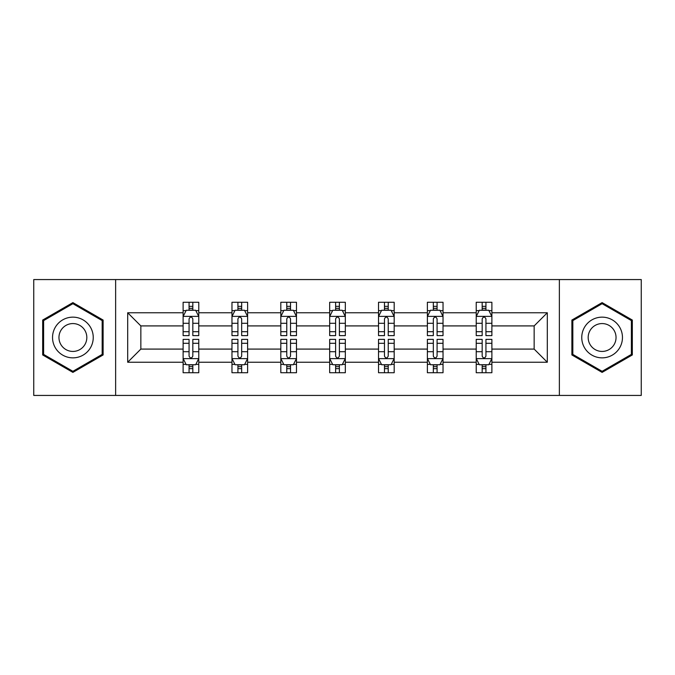 <?xml version="1.0" encoding="UTF-8"?>
<svg xmlns="http://www.w3.org/2000/svg" width="675" height="675" viewBox="0 0 675 675"><rect width="100%" height="100%" fill="white"/><g stroke="black" fill="none" stroke-linecap="round" stroke-linejoin="round"><path stroke-width="1.01" d="M559.364 395.432L641.25 395.432L641.25 279.568L559.364 279.568L559.364 395.432L115.636 395.432L115.636 279.568L33.75 279.568L33.75 395.432L115.636 395.432M491.881 362.239L491.881 349.085L534.153 349.085L547.307 362.239L491.881 362.239L491.881 372.727L485.932 372.727L485.932 364.745M559.364 279.568L115.636 279.568M476.221 362.239L443.028 362.239L443.028 349.085L476.221 349.085L476.221 372.727L491.881 372.727L491.881 364.365L488.936 364.365M443.028 362.239L443.028 372.727L437.079 372.727L437.079 364.745M427.376 362.239L394.183 362.239L394.183 349.085L427.376 349.085L427.376 372.727L443.028 372.727L443.028 364.365L440.083 364.365M394.183 362.239L394.183 372.727L388.226 372.727L388.226 364.745M378.523 362.239L345.33 362.239L345.33 349.085L378.523 349.085L378.523 372.727L394.183 372.727L394.183 364.365L391.238 364.365M345.33 362.239L345.33 372.727L339.382 372.727L339.382 364.745M329.67 362.239L296.477 362.239L296.477 349.085L329.67 349.085L329.67 372.727L345.33 372.727L345.33 364.365L342.385 364.365M296.477 362.239L296.477 372.727L290.528 372.727L290.528 364.745M280.817 362.239L247.624 362.239L247.624 349.085L280.817 349.085L280.817 372.727L296.477 372.727L296.477 364.365L293.532 364.365M247.624 362.239L247.624 372.727L241.675 372.727L241.675 364.745M231.972 362.239L198.779 362.239L198.779 349.085L231.972 349.085L231.972 372.727L247.624 372.727L247.624 364.365L244.688 364.365M198.779 362.239L198.779 372.727L192.831 372.727L192.831 364.745M183.119 362.239L127.693 362.239L127.693 312.761L183.119 312.761L183.119 325.915L140.847 325.915L140.847 349.085L183.119 349.085L183.119 372.727L198.779 372.727L198.779 364.365L195.834 364.365M186.064 310.635L183.119 310.635L183.119 302.273L183.119 312.761M183.119 302.273L198.779 302.273L198.779 312.761L231.972 312.761L231.972 302.273L247.624 302.273L247.624 312.761L280.817 312.761L280.817 302.273L296.477 302.273L296.477 312.761L329.67 312.761L329.67 302.273L345.33 302.273L345.33 312.761L378.523 312.761L378.523 302.273L394.183 302.273L394.183 312.761L427.376 312.761L427.376 302.273L443.028 302.273L443.028 312.761L476.221 312.761L476.221 302.273L491.881 302.273L491.881 312.761L547.307 312.761L547.307 362.239M476.221 312.761L476.221 325.915L443.028 325.915L443.028 312.761M427.376 312.761L427.376 325.915L394.183 325.915L394.183 312.761M378.523 312.761L378.523 325.915L345.33 325.915L345.33 312.761M329.67 312.761L329.67 325.915L296.477 325.915L296.477 312.761M280.817 312.761L280.817 325.915L247.624 325.915L247.624 312.761M231.972 312.761L231.972 325.915L198.779 325.915L198.779 312.761M127.693 312.761L140.847 325.915M534.153 349.085L534.153 325.915L491.881 325.915L491.881 312.761M482.169 310.103L485.932 310.103M433.325 310.103L437.079 310.103M384.472 310.103L388.226 310.103M335.618 310.103L339.382 310.103M286.774 310.103L290.528 310.103M237.921 310.103L241.675 310.103M189.068 310.103L192.831 310.103M189.068 364.897L192.831 364.897M237.921 364.897L241.675 364.897M286.774 364.897L290.528 364.897M335.618 364.897L339.382 364.897M384.472 364.897L388.226 364.897M433.325 364.897L437.079 364.897M482.169 364.897L485.932 364.897M140.847 349.085L127.693 362.239M547.307 312.761L534.153 325.915M103.115 320.051L72.892 302.611L42.677 320.051L42.677 354.949L72.892 372.389L103.115 354.949L103.115 320.051M571.885 320.051L571.885 354.949L602.108 372.389L632.323 354.949L632.323 320.051L602.108 302.611L571.885 320.051M192.831 306.34L189.068 306.34M183.119 331.695L183.119 335.618L189.068 335.618L189.068 331.695L183.119 331.695L183.119 325.915M198.779 325.915L198.779 335.618L192.831 335.618L192.831 318.87C191.573 316.457 190.325 316.457 189.068 318.87L189.068 331.695M195.834 310.635L198.779 310.635L198.779 302.273L192.831 302.273L198.779 302.273M198.779 316.516L195.649 310.255L186.249 310.255L183.119 316.516M189.068 310.255L189.068 302.273M192.831 302.273L192.831 310.255M189.068 368.66L192.831 368.66M198.779 343.305L198.779 339.382L192.831 339.382L192.831 343.305L198.779 343.305L198.779 349.085M183.119 349.085L183.119 339.382L189.068 339.382L189.068 356.13C190.325 358.543 191.573 358.543 192.831 356.13L192.831 343.305M186.064 364.365L183.119 364.365L183.119 372.727L189.068 372.727L189.068 364.745M183.119 358.484L186.249 364.745L195.649 364.745L198.779 358.484M241.675 306.34L237.921 306.34M234.917 310.635L231.972 310.635L231.972 302.273L237.921 302.273L231.972 302.273M231.972 331.695L231.972 335.618L237.921 335.618L237.921 331.695L231.972 331.695L231.972 325.915M247.624 325.915L247.624 335.618L241.675 335.618L241.675 318.87C240.427 316.457 239.178 316.457 237.921 318.87L237.921 331.695M244.688 310.635L247.624 310.635L247.624 302.273L241.675 302.273L247.624 302.273M247.624 316.516L244.493 310.255L235.102 310.255L231.972 316.516M237.921 310.255L237.921 302.273M241.675 302.273L241.675 310.255M290.528 306.34L286.774 306.34M283.762 310.635L280.817 310.635L280.817 302.273L286.774 302.273L280.817 302.273M280.817 331.695L280.817 335.618L286.774 335.618L286.774 331.695L280.817 331.695L280.817 325.915M296.477 325.915L296.477 335.618L290.528 335.618L290.528 318.87C289.28 316.457 288.023 316.457 286.774 318.87L286.774 331.695M293.532 310.635L296.477 310.635L296.477 302.273L290.528 302.273L296.477 302.273M296.477 316.516L293.347 310.255L283.956 310.255L280.817 316.516M286.774 310.255L286.774 302.273M290.528 302.273L290.528 310.255M237.921 368.66L241.675 368.66M247.624 343.305L247.624 339.382L241.675 339.382L241.675 343.305L247.624 343.305L247.624 349.085M231.972 349.085L231.972 339.382L237.921 339.382L237.921 356.13C239.169 358.543 240.427 358.543 241.675 356.13L241.675 343.305M234.917 364.365L231.972 364.365L231.972 372.727L237.921 372.727L237.921 364.745M231.972 358.484L235.102 364.745L244.493 364.745L247.624 358.484M286.774 368.66L290.528 368.66M296.477 343.305L296.477 339.382L290.528 339.382L290.528 343.305L296.477 343.305L296.477 349.085M280.817 349.085L280.817 339.382L286.774 339.382L286.774 356.13C288.023 358.543 289.271 358.543 290.528 356.13L290.528 343.305M283.762 364.365L280.817 364.365L280.817 372.727L286.774 372.727L286.774 364.745M280.817 358.484L283.956 364.745L293.347 364.745L296.477 358.484M55.266 327.324A20.351 20.351 0 0 0 62.716 355.126A20.351 20.351 0 0 0 90.517 347.676A20.351 20.351 0 0 0 83.067 319.874A20.351 20.351 0 0 0 55.266 327.324M60.826 330.531A13.939 13.939 0 0 0 65.922 349.566A13.939 13.939 0 0 0 84.957 344.469A13.939 13.939 0 0 0 79.861 325.434A13.939 13.939 0 0 0 60.826 330.531M102.17 320.6L102.17 354.4L72.892 371.309L43.613 354.4L43.613 320.6L72.892 303.691L102.17 320.6M584.483 327.324A20.351 20.351 0 0 0 591.933 355.126A20.351 20.351 0 0 0 619.734 347.676A20.351 20.351 0 0 0 612.284 319.874A20.351 20.351 0 0 0 584.483 327.324M590.043 330.531A13.939 13.939 0 0 0 595.139 349.566A13.939 13.939 0 0 0 614.174 344.469A13.939 13.939 0 0 0 609.078 325.434A13.939 13.939 0 0 0 590.043 330.531M631.387 320.6L631.387 354.4L602.108 371.309L572.83 354.4L572.83 320.6L602.108 303.691L631.387 320.6M339.382 306.34L335.618 306.34M332.615 310.635L329.67 310.635L329.67 302.273L335.618 302.273L329.67 302.273M329.67 331.695L329.67 335.618L335.618 335.618L335.618 331.695L329.67 331.695L329.67 325.915M345.33 325.915L345.33 335.618L339.382 335.618L339.382 318.87C338.124 316.457 336.876 316.457 335.618 318.87L335.618 331.695M342.385 310.635L345.33 310.635L345.33 302.273L339.382 302.273L345.33 302.273M345.33 316.516L342.2 310.255L332.8 310.255L329.67 316.516M335.618 310.255L335.618 302.273M339.382 302.273L339.382 310.255M335.618 368.66L339.382 368.66M345.33 343.305L345.33 339.382L339.382 339.382L339.382 343.305L345.33 343.305L345.33 349.085M329.67 349.085L329.67 339.382L335.618 339.382L335.618 356.13C336.876 358.543 338.124 358.543 339.382 356.13L339.382 343.305M332.615 364.365L329.67 364.365L329.67 372.727L335.618 372.727L335.618 364.745M329.67 358.484L332.8 364.745L342.2 364.745L345.33 358.484M388.226 306.34L384.472 306.34M381.468 310.635L378.523 310.635L378.523 302.273L384.472 302.273L378.523 302.273M378.523 331.695L378.523 335.618L384.472 335.618L384.472 331.695L378.523 331.695L378.523 325.915M394.183 325.915L394.183 335.618L388.226 335.618L388.226 318.87C386.977 316.457 385.729 316.457 384.472 318.87L384.472 331.695M391.238 310.635L394.183 310.635L394.183 302.273L388.226 302.273L394.183 302.273M394.183 316.516L391.044 310.255L381.653 310.255L378.523 316.516M384.472 310.255L384.472 302.273M388.226 302.273L388.226 310.255M384.472 368.66L388.226 368.66M394.183 343.305L394.183 339.382L388.226 339.382L388.226 343.305L394.183 343.305L394.183 349.085M378.523 349.085L378.523 339.382L384.472 339.382L384.472 356.13C385.72 358.543 386.977 358.543 388.226 356.13L388.226 343.305M381.468 364.365L378.523 364.365L378.523 372.727L384.472 372.727L384.472 364.745M378.523 358.484L381.653 364.745L391.044 364.745L394.183 358.484M437.079 306.34L433.325 306.34M430.312 310.635L427.376 310.635L427.376 302.273L433.325 302.273L427.376 302.273M427.376 331.695L427.376 335.618L433.325 335.618L433.325 331.695L427.376 331.695L427.376 325.915M443.028 325.915L443.028 335.618L437.079 335.618L437.079 318.87C435.831 316.457 434.573 316.457 433.325 318.87L433.325 331.695M440.083 310.635L443.028 310.635L443.028 302.273L437.079 302.273L443.028 302.273M443.028 316.516L439.898 310.255L430.507 310.255L427.376 316.516M433.325 310.255L433.325 302.273M437.079 302.273L437.079 310.255M433.325 368.66L437.079 368.66M443.028 343.305L443.028 339.382L437.079 339.382L437.079 343.305L443.028 343.305L443.028 349.085M427.376 349.085L427.376 339.382L433.325 339.382L433.325 356.13C434.573 358.543 435.822 358.543 437.079 356.13L437.079 343.305M430.312 364.365L427.376 364.365L427.376 372.727L433.325 372.727L433.325 364.745M427.376 358.484L430.507 364.745L439.898 364.745L443.028 358.484M485.932 306.34L482.169 306.34M479.166 310.635L476.221 310.635L476.221 302.273L482.169 302.273L476.221 302.273M476.221 331.695L476.221 335.618L482.169 335.618L482.169 331.695L476.221 331.695L476.221 325.915M491.881 325.915L491.881 335.618L485.932 335.618L485.932 318.87C484.675 316.457 483.427 316.457 482.169 318.87L482.169 331.695M488.936 310.635L491.881 310.635L491.881 302.273L485.932 302.273L491.881 302.273M491.881 316.516L488.751 310.255L479.351 310.255L476.221 316.516M482.169 310.255L482.169 302.273M485.932 302.273L485.932 310.255M482.169 368.66L485.932 368.66M491.881 343.305L491.881 339.382L485.932 339.382L485.932 343.305L491.881 343.305L491.881 349.085M476.221 349.085L476.221 339.382L482.169 339.382L482.169 356.13C483.427 358.543 484.675 358.543 485.932 356.13L485.932 343.305M479.166 364.365L476.221 364.365L476.221 372.727L482.169 372.727L482.169 364.745M476.221 358.484L479.351 364.745L488.751 364.745L491.881 358.484M198.695 316.364L183.195 316.364M198.779 331.695L192.831 331.695M189.068 323.3L183.119 323.3M198.779 323.3L192.831 323.3M192.831 308.332L189.068 308.332M183.195 358.636L198.695 358.636M183.119 343.305L189.068 343.305M192.831 351.7L198.779 351.7M183.119 351.7L189.068 351.7M189.068 366.668L192.831 366.668M247.548 316.364L232.048 316.364M247.624 331.695L241.675 331.695M237.921 323.3L231.972 323.3M247.624 323.3L241.675 323.3M241.675 308.332L237.921 308.332M296.401 316.364L280.901 316.364M296.477 331.695L290.528 331.695M286.774 323.3L280.817 323.3M296.477 323.3L290.528 323.3M290.528 308.332L286.774 308.332M232.048 358.636L247.548 358.636M231.972 343.305L237.921 343.305M241.675 351.7L247.624 351.7M231.972 351.7L237.921 351.7M237.921 366.668L241.675 366.668M280.901 358.636L296.401 358.636M280.817 343.305L286.774 343.305M290.528 351.7L296.477 351.7M280.817 351.7L286.774 351.7M286.774 366.668L290.528 366.668M345.254 316.364L329.746 316.364M345.33 331.695L339.382 331.695M335.618 323.3L329.67 323.3M345.33 323.3L339.382 323.3M339.382 308.332L335.618 308.332M329.746 358.636L345.254 358.636M329.67 343.305L335.618 343.305M339.382 351.7L345.33 351.7M329.67 351.7L335.618 351.7M335.618 366.668L339.382 366.668M394.099 316.364L378.599 316.364M394.183 331.695L388.226 331.695M384.472 323.3L378.523 323.3M394.183 323.3L388.226 323.3M388.226 308.332L384.472 308.332M378.599 358.636L394.099 358.636M378.523 343.305L384.472 343.305M388.226 351.7L394.183 351.7M378.523 351.7L384.472 351.7M384.472 366.668L388.226 366.668M442.952 316.364L427.452 316.364M443.028 331.695L437.079 331.695M433.325 323.3L427.376 323.3M443.028 323.3L437.079 323.3M437.079 308.332L433.325 308.332M427.452 358.636L442.952 358.636M427.376 343.305L433.325 343.305M437.079 351.7L443.028 351.7M427.376 351.7L433.325 351.7M433.325 366.668L437.079 366.668M491.805 316.364L476.305 316.364M491.881 331.695L485.932 331.695M482.169 323.3L476.221 323.3M491.881 323.3L485.932 323.3M485.932 308.332L482.169 308.332M476.305 358.636L491.805 358.636M476.221 343.305L482.169 343.305M485.932 351.7L491.881 351.7M476.221 351.7L482.169 351.7M482.169 366.668L485.932 366.668"/></g></svg>
